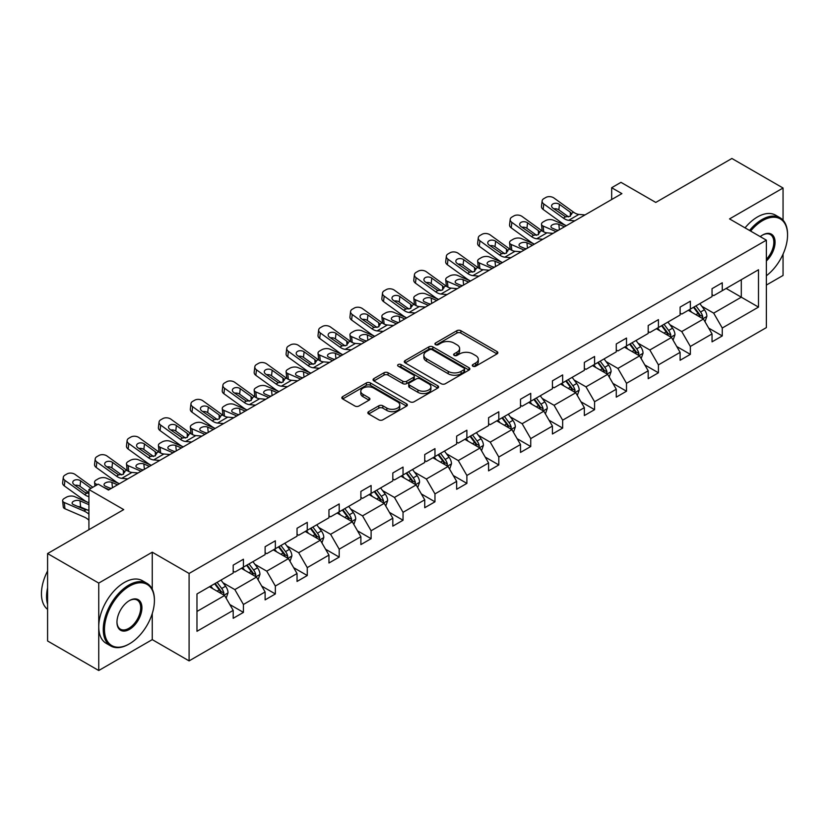 <?xml version="1.0" encoding="UTF-8"?>
<svg xmlns="http://www.w3.org/2000/svg" width="829" height="829" viewBox="0 0 829 829"><rect width="100%" height="100%" fill="white"/><g stroke="black" fill="none" stroke-linecap="round" stroke-linejoin="round"><path stroke-width="1.24" d="M472.882 366.211A1.99 1.15 0 0 0 475.691 366.211L497.037 353.89A2.839 1.637 0 0 0 497.866 352.729A2.839 1.637 0 0 0 497.037 351.569L460.872 330.698A2.839 1.637 0 0 0 456.862 330.698L435.515 343.019A1.99 1.15 0 0 0 434.935 343.828A1.99 1.15 0 0 0 435.515 344.646A1.99 1.15 0 0 0 438.334 344.646L441.09 343.051A9.088 5.243 0 0 1 453.95 343.051L456.955 344.791A9.088 5.243 0 0 1 459.618 348.501A9.088 5.243 0 0 1 456.955 352.211L454.199 353.807A1.99 1.15 0 0 0 453.618 354.615A1.99 1.15 0 0 0 454.199 355.423A1.99 1.15 0 0 0 457.007 355.423L459.774 353.838A9.088 5.243 0 0 1 472.623 353.838L475.639 355.568A9.088 5.243 0 0 1 478.302 359.278A9.088 5.243 0 0 1 475.639 362.998L472.882 364.584A1.99 1.15 0 0 0 472.292 365.402A1.99 1.15 0 0 0 472.882 366.211L472.882 364.584M783.053 220.193L783.053 188.017L731.893 158.484L655.77 202.431L620.973 182.349L611.667 187.717L611.667 199.53M766.369 285.072L783.053 275.446L783.053 254.151M152.256 589.264L152.256 552.197L98.744 583.088L98.744 670.516L47.585 640.983L47.585 553.554L123.718 509.607L88.921 489.524L88.921 529.69M98.744 583.088L47.585 553.554M368.677 411.64A2.839 1.637 0 0 0 367.848 412.801A2.839 1.637 0 0 0 368.677 413.961L378.822 419.816A2.839 1.637 0 0 0 382.843 419.816L406.542 406.137A2.839 1.637 0 0 0 407.371 404.977A2.839 1.637 0 0 0 406.542 403.816L370.387 382.936A2.839 1.637 0 0 0 366.366 382.936L342.667 396.625A2.839 1.637 0 0 0 341.838 397.785A2.839 1.637 0 0 0 342.667 398.946L354.926 406.013A2.839 1.637 0 0 0 358.936 406.013L369.081 400.158A2.839 1.637 0 0 0 369.91 398.998A2.839 1.637 0 0 0 369.081 397.847L363.009 394.335A7.596 4.383 0 0 1 360.781 391.236A7.596 4.383 0 0 1 365.475 387.174A7.596 4.383 0 0 1 373.755 388.127L397.557 401.868A7.596 4.383 0 0 1 399.785 404.977A7.596 4.383 0 0 1 395.091 409.029A7.596 4.383 0 0 1 386.811 408.075L382.843 405.785A2.839 1.637 0 0 0 378.822 405.785L368.677 411.64L368.677 413.961L378.822 408.148L378.822 405.785M88.921 489.524L98.236 484.146L108.464 490.053L621.895 193.623L611.667 187.717M152.256 552.197L189.095 573.461L766.369 240.172L766.369 327.6L189.095 660.889L189.095 573.461M783.053 188.017L729.541 218.908L766.369 240.172M441.297 383.754A2.839 1.637 0 0 0 445.308 383.754L469.017 370.066A2.839 1.637 0 0 0 469.846 368.905A2.839 1.637 0 0 0 469.017 367.744L432.852 346.874A2.839 1.637 0 0 0 428.842 346.874L405.132 360.563A2.839 1.637 0 0 0 404.303 361.713A2.839 1.637 0 0 0 405.132 362.874L441.297 383.754M398.998 366.646A1.99 1.15 0 0 1 401.018 366.926L401.018 364.563L437.774 385.786A2.839 1.637 0 0 1 438.614 386.946A2.839 1.637 0 0 1 437.774 388.096L414.075 401.785A2.839 1.637 0 0 1 410.054 401.785L373.9 380.915L373.9 378.594A2.839 1.637 0 0 0 373.071 379.755A2.839 1.637 0 0 0 373.9 380.915M373.9 378.594L384.045 372.739A2.839 1.637 0 0 1 388.065 372.739L402.728 381.205A2.839 1.637 0 0 0 406.749 381.205L413.474 377.319A2.839 1.637 0 0 0 414.303 376.159A2.839 1.637 0 0 0 413.474 374.998L398.21 366.18A1.99 1.15 0 0 1 397.63 365.371A1.99 1.15 0 0 1 398.853 364.314A1.99 1.15 0 0 1 401.018 364.563M196.97 593.958L233.198 573.046L233.198 565.14L243.425 559.223L243.425 567.14L265.114 554.622L265.114 546.705L275.352 540.798L275.352 548.715L297.041 536.187L297.041 528.27L307.269 522.363L307.269 530.28L328.958 517.762L328.958 509.845L339.196 503.939L339.196 511.856L360.884 499.327L360.884 491.41L371.112 485.504L371.112 493.421L392.811 480.893L392.811 472.986L403.039 467.079L403.039 474.986L424.728 462.468L424.728 454.551L434.966 448.644L434.966 456.561L456.655 444.033L456.655 436.116L466.882 430.21L466.882 438.126L488.582 425.609L488.582 417.692L498.809 411.785L498.809 419.702L520.498 407.174L520.498 399.257L530.736 393.35L530.736 401.267L552.425 388.749L552.425 380.832L562.653 374.926L562.653 382.832L584.352 370.314L584.352 362.397L594.58 356.491L594.58 364.408L616.268 351.879L616.268 343.962L626.506 338.056L626.506 345.973L648.195 333.455L648.195 325.538L658.423 319.631L658.423 327.548L680.112 315.02L680.112 307.103L690.35 301.196L690.35 309.113L712.038 296.595L712.038 288.679L722.266 282.772L722.266 290.689L758.494 269.767L758.494 307.103L722.266 328.015L722.266 335.932L712.038 341.838L712.038 333.921L690.35 346.449L690.35 354.366L680.112 360.273L680.112 352.356L658.423 364.884L658.423 372.791L648.195 378.698L648.195 370.791L626.506 383.309L626.506 391.226L616.268 397.132L616.268 389.215L594.58 401.744L594.58 409.661L584.352 415.567L584.352 407.65L562.653 420.168L562.653 428.085L552.425 433.992L552.425 426.075L530.736 438.603L530.736 446.52L520.498 452.427L520.498 444.51L498.809 457.028L498.809 464.945L488.582 470.851L488.582 462.945L466.882 475.463L466.882 483.38L456.655 489.286L456.655 481.369L434.966 493.897L434.966 501.814L424.728 507.721L424.728 499.804L403.039 512.322L403.039 520.239L392.811 526.146L392.811 518.229L371.112 530.757L371.112 538.674L360.884 544.58L360.884 536.664L339.196 549.181L339.196 557.098L328.958 563.005L328.958 555.088L307.269 567.616L307.269 575.533L297.041 581.44L297.041 573.523L275.352 586.051L275.352 593.958L265.114 599.875L265.114 591.958L243.425 604.476L243.425 612.393L233.198 618.299L233.198 610.382L196.97 631.294L196.97 593.958M241.374 568.321L256.524 577.067L234.835 589.595L222.991 582.756M234.835 589.595L243.425 604.476M256.524 577.067L265.114 591.958M233.198 571.16L234.835 572.103L243.425 567.14M273.301 549.896L288.44 558.632L266.751 571.16L254.907 564.321M266.751 571.16L275.352 586.051M288.44 558.632L297.041 573.523M265.114 552.725L266.751 553.679L275.352 548.715M305.227 531.462L320.367 540.207L298.678 552.725L286.834 545.896M298.678 552.725L307.269 567.616M320.367 540.207L328.958 555.088M297.041 534.301L298.678 535.244L307.269 530.28M337.144 513.037L352.294 521.773L330.595 534.301L318.75 527.462M330.595 534.301L339.196 549.181M352.294 521.773L360.884 536.664M328.958 515.866L330.595 516.809L339.196 511.856M369.071 494.602L384.21 503.348L362.522 515.866L350.677 509.027M362.522 515.866L371.112 530.757M384.21 503.348L392.811 518.229M360.884 497.441L362.522 498.384L371.112 493.421M400.998 476.167L416.137 484.913L394.449 497.441L382.604 490.602M394.449 497.441L403.039 512.322M416.137 484.913L424.728 499.804M392.811 479.007L394.449 479.95L403.039 474.986M432.914 457.743L448.064 466.489L426.365 479.007L414.521 472.167M426.365 479.007L434.966 493.897M448.064 466.489L456.655 481.369M424.728 460.572L426.365 461.525L434.966 456.561M464.841 439.308L479.981 448.054L458.292 460.572L446.448 453.743M458.292 460.572L466.882 475.463M479.981 448.054L488.582 462.945M456.655 442.147L458.292 443.09L466.882 438.126M496.768 420.883L511.907 429.619L490.219 442.147L478.374 435.308M490.219 442.147L498.809 457.028M511.907 429.619L520.498 444.51M488.582 423.712L490.219 424.655L498.809 419.702M528.684 402.448L543.834 411.194L522.135 423.712L510.291 416.873M522.135 423.712L530.736 438.603M543.834 411.194L552.425 426.075M520.498 405.288L522.135 406.231L530.736 401.267M560.611 384.014L575.751 392.759L554.062 405.288L542.218 398.448M554.062 405.288L562.653 420.168M575.751 392.759L584.352 407.65M552.425 386.853L554.062 387.796L562.653 382.832M592.528 365.589L607.678 374.335L585.989 386.853L574.145 380.014M585.989 386.853L594.58 401.744M607.678 374.335L616.268 389.215M584.352 368.428L585.989 369.371L594.58 364.408M624.455 347.154L639.594 355.9L617.906 368.428L606.061 361.589M617.906 368.428L626.506 383.309M639.594 355.9L648.195 370.791M616.268 349.993L617.906 350.936L626.506 345.973M656.381 328.73L671.521 337.465L649.832 349.993L637.988 343.154M649.832 349.993L658.423 364.884M671.521 337.465L680.112 352.356M648.195 331.559L649.832 332.512L658.423 327.548M688.298 310.295L703.448 319.041L681.749 331.559L669.905 324.719M681.749 331.559L690.35 346.449M703.448 319.041L712.038 333.921M680.112 313.134L681.749 314.077L690.35 309.113M726.163 288.44L741.302 297.186L713.676 313.134L701.831 306.295M713.676 313.134L722.266 328.015M758.494 307.103L741.302 297.186L741.302 279.694L758.494 269.767M98.744 670.516L152.256 639.625L189.095 660.889M712.038 294.699L713.676 295.642L722.266 290.689M196.97 611.45L224.597 595.502L209.457 586.756M224.597 595.502L233.198 610.382M708.66 328.077L722.266 335.932M676.744 346.512L690.35 354.366M644.817 364.936L658.423 372.791M612.89 383.371L626.506 391.226M580.974 401.796L594.58 409.661M549.047 420.23L562.653 428.085M517.12 438.665L530.736 446.52M485.203 457.09L498.809 464.945M453.276 475.525L466.882 483.38M421.36 493.949L434.966 501.814M389.433 512.384L403.039 520.239M357.506 530.819L371.112 538.674M325.59 549.244L339.196 557.098M293.663 567.678L307.269 575.533M261.736 586.103L275.352 593.958M229.82 604.538L243.425 612.393M152.256 639.625L152.256 613.522M473.67 366.491L475.639 365.361A9.088 5.243 0 0 0 478.302 361.651L478.302 359.278M459.618 348.501L459.618 350.864A9.088 5.243 0 0 1 456.955 354.574L454.997 355.703M496.996 353.91L460.872 333.061A2.839 1.637 0 0 0 456.862 333.061L436.313 344.926M468.976 370.086L432.852 349.237A2.839 1.637 0 0 0 428.842 349.237L405.174 362.905M463.991 369.724A1.99 1.15 0 0 0 464.572 368.905A1.99 1.15 0 0 0 463.991 368.097L432.251 349.776A1.99 1.15 0 0 0 429.443 349.776L426.531 351.455A9.088 5.243 0 0 0 423.868 355.164A9.088 5.243 0 0 0 426.531 358.874L448.22 371.402A9.088 5.243 0 0 0 461.079 371.402L463.991 369.724L463.991 372.086A1.99 1.15 0 0 0 464.572 371.268L464.572 368.905M423.868 355.164L423.868 357.527A9.088 5.243 0 0 0 426.531 361.237L426.531 358.874M463.991 372.086L461.079 373.765A9.088 5.243 0 0 1 448.22 373.765L426.531 361.237M373.941 380.936L384.045 375.102L384.045 372.739M414.303 376.159L414.303 378.521A2.839 1.637 0 0 1 413.474 379.682L406.749 383.568A2.839 1.637 0 0 1 402.728 383.568L388.065 375.102A2.839 1.637 0 0 0 384.045 375.102M401.018 366.926L437.743 388.127M417.94 389.982A7.596 4.383 0 0 0 426.22 390.936A7.596 4.383 0 0 0 430.914 386.884A7.596 4.383 0 0 0 428.686 383.786L420.303 378.936A2.839 1.637 0 0 0 416.282 378.936L409.557 382.822A2.839 1.637 0 0 0 408.728 383.982A2.839 1.637 0 0 0 409.557 385.143L417.94 389.982L417.94 392.345A7.596 4.383 0 0 0 426.22 393.298A7.596 4.383 0 0 0 430.914 389.247L430.914 386.884M408.728 383.982L408.728 386.345A2.839 1.637 0 0 0 409.557 387.506L409.557 385.143M417.94 392.345L409.557 387.506M399.785 404.977L399.785 407.34A7.596 4.383 0 0 1 395.091 411.391A7.596 4.383 0 0 1 386.811 410.438L382.843 408.148A2.839 1.637 0 0 0 378.822 408.148M360.781 391.236L360.781 393.599A7.596 4.383 0 0 0 363.009 396.697L363.009 394.335M369.04 400.179L363.009 396.697M406.542 403.816L406.542 406.137L370.387 385.298A2.839 1.637 0 0 0 366.366 385.298L342.709 398.967L342.667 396.625M705.002 321.735L706.878 316.295A7.668 4.425 -120 0 0 704.432 309.766L699.842 303.632M566.3 225.726L553.378 220.151A5.793 2.901 -5.9 0 0 545.223 220.763L543.171 221.944A5.793 2.901 -5.9 0 0 541.482 224.286A5.793 2.901 -5.9 0 0 543.14 226.058L543.741 231.882M691.604 312.201L689.604 309.538M556.062 231.633L543.14 226.058M702.308 318.388L702.743 316.626A7.668 4.425 -120 0 0 700.546 312.015L695.956 305.88M694.028 306.989L699.085 313.735A3.907 2.259 60 0 1 699.8 314.927L702.743 316.626M564.456 226.794L558.839 224.369A4.632 2.321 174.1 0 0 552.321 224.856A4.632 2.321 174.1 0 0 550.964 226.731A4.632 2.321 174.1 0 0 552.29 228.151L557.907 230.576M542.27 231.042A5.793 2.901 174.1 0 1 542.114 230.524L541.482 224.286M558.414 230.275A4.632 2.321 -5.9 0 0 556.901 230.141M693.5 307.3L698.091 313.435A7.668 4.425 60 0 1 699.997 317.051M574.766 220.835L568.673 220.317A14.466 8.352 60 0 1 563.378 218.11L543.783 203.944L543.14 209.426A5.793 3.73 -173.3 0 1 541.482 206.4L542.125 200.908A5.793 3.73 6.7 0 0 543.783 203.944M566.331 225.706A21.709 12.528 60 0 1 562.736 223.602L543.14 209.426M584.994 214.929L578.901 214.41A14.466 8.352 60 0 1 573.606 212.203L554.01 198.038A5.793 3.73 6.7 0 0 545.865 197.457L543.814 198.639A5.793 3.73 6.7 0 0 542.125 200.908M570.425 216.172L570.259 212.183L571.409 213.478L570.279 216.265L565.585 216.835L552.933 208.162A4.632 2.984 -173.3 0 1 551.606 205.737A4.632 2.984 -173.3 0 1 552.964 203.924A4.632 2.984 -173.3 0 1 559.482 204.38L558.839 209.872L568.57 216.908M558.839 209.872A4.632 2.984 6.7 0 0 553.896 208.856M570.259 212.183L559.482 204.38M573.606 212.203L571.409 213.478L571.627 214.317M766.369 275.756A35.305 20.383 120 0 0 787.55 235.042A35.305 20.383 120 0 0 762.587 220.628A35.305 20.383 120 0 0 750.608 231.073M749.54 230.462A36.175 20.88 -60 0 1 761.975 219.561A36.175 20.88 -60 0 1 780.058 217.768A36.175 20.88 -60 0 1 787.55 234.327A36.175 20.88 -60 0 1 787.55 234.69M760.245 236.638A17.658 10.197 -60 0 1 762.587 235.042L762.587 235.042A17.658 10.197 -60 0 1 774.918 240.12A17.658 10.197 -60 0 1 766.369 261M745.043 227.861A36.175 20.88 -60 0 1 757.468 216.96A36.175 20.88 -60 0 1 775.561 215.167L780.058 217.768M766.369 259.29A16.787 9.689 120 0 0 770.359 234.566A16.787 9.689 120 0 0 762.276 235.218M128.827 644.174L129.448 643.822A35.305 20.383 120 0 0 129.448 643.822A35.305 20.383 120 0 0 154.412 600.579A35.305 20.383 120 0 0 129.438 586.165A35.305 20.383 120 0 0 104.475 629.408A35.305 20.383 120 0 0 129.438 643.822L128.827 644.174A36.175 20.88 -60 0 1 110.744 645.967A36.175 20.88 -60 0 1 105.2 616.983A36.175 20.88 -60 0 1 128.827 585.098A36.175 20.88 -60 0 1 146.92 583.305A36.175 20.88 -60 0 1 154.412 599.875A36.175 20.88 -60 0 1 154.412 600.227M129.438 629.408A17.658 10.197 -60 0 1 116.962 622.196A17.658 10.197 -60 0 1 129.438 600.579L129.438 600.579A17.658 10.197 -60 0 1 141.925 607.781A17.658 10.197 -60 0 1 129.438 629.408M116.962 621.833A16.787 9.689 120 0 0 120.433 629.17A16.787 9.689 120 0 0 128.827 628.341A16.787 9.689 120 0 0 139.79 613.553A16.787 9.689 120 0 0 137.22 600.103A16.787 9.689 120 0 0 129.127 600.766M110.744 645.967L106.236 643.366A36.175 20.88 -60 0 1 100.692 614.382A36.175 20.88 -60 0 1 124.329 582.497A36.175 20.88 -60 0 1 142.412 580.714L146.92 583.305M47.585 604.362A36.175 20.88 -60 0 1 47.585 587.823M47.585 609.377A36.175 20.88 -60 0 1 47.585 570.984M673.075 340.159L674.961 334.729A7.668 4.425 -120 0 0 672.516 328.201L667.915 322.066M542.84 239.27L536.746 238.742A14.466 8.352 60 0 1 531.451 236.545L511.856 222.369L511.224 227.861L530.819 242.037A21.709 12.528 60 0 0 534.404 244.14L521.451 238.586A5.793 2.901 -5.9 0 0 513.296 239.198L511.255 240.379A5.793 2.901 -5.9 0 0 509.555 242.721A5.793 2.901 -5.9 0 0 511.224 244.493L511.814 250.317M659.677 330.636L657.687 327.973M524.135 250.068L511.224 244.493M670.392 336.812L670.816 335.051A7.668 4.425 -120 0 0 668.62 330.439L664.029 324.305M662.112 325.424L667.169 332.17A3.907 2.259 60 0 1 667.873 333.351L670.816 335.051M532.529 245.218L526.923 242.804A4.632 2.321 174.1 0 0 520.394 243.291A4.632 2.321 174.1 0 0 519.037 245.166A4.632 2.321 174.1 0 0 520.374 246.586L525.98 249.001M510.343 249.467A5.793 2.901 174.1 0 1 510.198 248.949L509.555 242.721M526.488 248.71A4.632 2.321 -5.9 0 0 524.975 248.565M661.573 325.724L666.164 331.859A7.668 4.425 60 0 1 668.081 335.486M641.159 358.594L643.035 353.154A7.668 4.425 -120 0 0 640.589 346.626L635.998 340.491M502.447 262.586L489.524 257.011A5.793 2.901 -5.9 0 0 481.38 257.622L479.328 258.803A5.793 2.901 -5.9 0 0 477.628 261.156A5.793 2.901 -5.9 0 0 479.297 262.928L479.898 268.741M627.75 349.061L625.76 346.398M492.219 268.492L479.297 262.928M638.465 355.247L638.9 353.486A7.668 4.425 -120 0 0 636.703 348.874L632.102 342.74M630.185 343.848L635.242 350.594A3.907 2.259 60 0 1 635.947 351.786L638.9 353.486M500.612 263.653L494.996 261.228A4.632 2.321 174.1 0 0 488.468 261.726A4.632 2.321 174.1 0 0 487.11 263.601A4.632 2.321 174.1 0 0 488.447 265.011L494.063 267.435M478.426 267.902A5.793 2.901 174.1 0 1 478.271 267.384L477.628 261.156M494.571 267.145A4.632 2.321 -5.9 0 0 493.058 267M629.646 344.159L634.247 350.294A7.668 4.425 60 0 1 636.154 353.91M553.078 233.363L546.974 232.835A14.466 8.352 60 0 1 541.689 230.638L522.094 216.462A5.793 3.73 6.7 0 0 513.939 215.892L511.897 217.074A5.793 3.73 6.7 0 0 510.208 219.333A5.793 3.73 6.7 0 0 511.856 222.369M538.498 234.607L538.342 230.607L539.482 231.913L538.353 234.7L533.658 235.27L521.016 226.597A4.632 2.984 -173.3 0 1 519.69 224.162A4.632 2.984 -173.3 0 1 521.037 222.359A4.632 2.984 -173.3 0 1 527.555 222.814L526.923 228.307L536.643 235.332M526.923 228.307A4.632 2.984 6.7 0 0 521.969 227.291M511.224 227.861A5.793 3.73 -173.3 0 1 509.566 224.825L510.208 219.333M538.342 230.607L527.555 222.814M541.689 230.638L539.482 231.913L539.71 232.742M510.923 257.695L504.82 257.177A14.466 8.352 60 0 1 499.535 254.969L479.939 240.804L479.297 246.296A5.793 3.73 -173.3 0 1 477.639 243.26L478.281 237.768A5.793 3.73 6.7 0 0 479.939 240.804M502.478 262.575A21.709 12.528 60 0 1 498.892 260.461L479.297 246.296M521.151 251.788L515.058 251.27A14.466 8.352 60 0 1 509.762 249.063L490.167 234.897A5.793 3.73 6.7 0 0 482.012 234.317L479.97 235.498A5.793 3.73 6.7 0 0 478.281 237.768M506.581 253.042L506.415 249.042L507.555 250.337L506.426 253.125L501.742 253.705L489.089 245.021A4.632 2.984 -173.3 0 1 487.763 242.596A4.632 2.984 -173.3 0 1 489.11 240.783A4.632 2.984 -173.3 0 1 495.638 241.239L494.996 246.731L504.716 253.767M494.996 246.731A4.632 2.984 6.7 0 0 490.043 245.716M506.415 249.042L495.638 241.239M509.762 249.063L507.555 250.337L507.783 251.177M609.232 377.029L611.108 371.589A7.668 4.425 -120 0 0 608.662 365.061L604.072 358.926M470.53 281.021L457.608 275.446A5.793 2.901 -5.9 0 0 449.453 276.057L447.401 277.238A5.793 2.901 -5.9 0 0 445.712 279.58A5.793 2.901 -5.9 0 0 447.37 281.352L447.971 287.176M595.833 367.496L593.844 364.833M460.292 286.927L447.37 281.352M606.548 373.682L606.973 371.92A7.668 4.425 -120 0 0 604.776 367.299L600.186 361.175M598.258 362.283L603.315 369.029A3.907 2.259 60 0 1 604.03 370.221L606.973 371.92M468.686 282.088L463.069 279.663A4.632 2.321 174.1 0 0 456.551 280.15A4.632 2.321 174.1 0 0 455.194 282.026A4.632 2.321 174.1 0 0 456.52 283.445L462.136 285.86M446.499 286.326A5.793 2.901 174.1 0 1 446.354 285.818L445.712 279.58M462.644 285.57A4.632 2.321 -5.9 0 0 461.131 285.435M597.73 362.584L602.32 368.718A7.668 4.425 60 0 1 604.237 372.345M478.996 276.13L472.903 275.611A14.466 8.352 60 0 1 467.608 273.404L448.012 259.228L447.37 264.72A5.793 3.73 -173.3 0 1 445.712 261.684L446.354 256.202A5.793 3.73 6.7 0 0 448.012 259.228M470.561 281A21.709 12.528 60 0 1 466.965 278.896L447.37 264.72M489.224 270.223L483.131 269.705A14.466 8.352 60 0 1 477.846 267.498L458.25 253.322A5.793 3.73 6.7 0 0 450.095 252.752L448.043 253.933A5.793 3.73 6.7 0 0 446.354 256.202M474.654 271.466L474.489 267.466L475.639 268.772L474.509 271.56L469.815 272.13L457.162 263.456A4.632 2.984 -173.3 0 1 455.836 261.031A4.632 2.984 -173.3 0 1 457.193 259.218A4.632 2.984 -173.3 0 1 463.712 259.674L463.069 265.166L472.799 272.202M463.069 265.166A4.632 2.984 6.7 0 0 458.126 264.15M474.489 267.466L463.712 259.674M477.846 267.498L475.639 268.772L475.856 269.601M577.305 395.454L579.191 390.024A7.668 4.425 -120 0 0 576.746 383.485L572.145 377.361M438.603 299.456L425.681 293.88A5.793 2.901 -5.9 0 0 417.526 294.492L415.484 295.673A5.793 2.901 -5.9 0 0 413.785 298.015A5.793 2.901 -5.9 0 0 415.453 299.787L416.044 305.6M563.907 385.92L561.917 383.267M428.375 305.362L415.453 299.787M574.621 392.107L575.046 390.345A7.668 4.425 -120 0 0 572.849 385.734L568.259 379.599M566.342 380.708L571.399 387.464A3.907 2.259 60 0 1 572.103 388.646L575.046 390.345M436.759 300.512L431.153 298.098A4.632 2.321 174.1 0 0 424.624 298.585A4.632 2.321 174.1 0 0 423.267 300.461A4.632 2.321 174.1 0 0 424.603 301.87L430.21 304.295M414.573 304.761A5.793 2.901 174.1 0 1 414.427 304.243L413.785 298.015M430.717 304.005A4.632 2.321 -5.9 0 0 429.204 303.86M565.803 381.019L570.393 387.153A7.668 4.425 60 0 1 572.311 390.77M447.069 294.564L440.976 294.036A14.466 8.352 60 0 1 435.691 291.839L416.096 277.663L415.453 283.155A5.793 3.73 -173.3 0 1 413.795 280.119L414.438 274.627A5.793 3.73 6.7 0 0 416.096 277.663M438.634 299.435A21.709 12.528 60 0 1 435.049 297.321L415.453 283.155M457.307 288.658L451.204 288.129A14.466 8.352 60 0 1 445.919 285.932L426.324 271.757A5.793 3.73 6.7 0 0 418.168 271.187L416.127 272.368A5.793 3.73 6.7 0 0 414.438 274.627M442.738 289.901L442.572 285.901L443.712 287.197L442.582 289.995L437.888 290.564L425.246 281.881A4.632 2.984 -173.3 0 1 423.92 279.456A4.632 2.984 -173.3 0 1 425.267 277.642A4.632 2.984 -173.3 0 1 431.795 278.109L431.153 283.591L440.873 290.627M431.153 283.591A4.632 2.984 6.7 0 0 426.199 282.575M442.572 285.901L431.795 278.109M445.919 285.932L443.712 287.197L443.94 288.036M545.389 413.889L547.264 408.448A7.668 4.425 -120 0 0 544.819 401.92L540.228 395.785M406.676 317.88L393.754 312.305A5.793 2.901 -5.9 0 0 385.609 312.916L383.558 314.098A5.793 2.901 -5.9 0 0 381.858 316.44A5.793 2.901 -5.9 0 0 383.526 318.212L384.128 324.035M531.99 404.355L529.99 401.692M396.449 323.787L383.526 318.212M542.694 410.542L543.13 408.78A7.668 4.425 -120 0 0 540.933 404.169L536.332 398.034M534.415 399.143L539.472 405.889A3.907 2.259 60 0 1 540.187 407.08L543.13 408.78M404.842 318.947L399.226 316.523A4.632 2.321 174.1 0 0 392.708 317.01A4.632 2.321 174.1 0 0 391.35 318.885A4.632 2.321 174.1 0 0 392.677 320.305L398.293 322.73M382.656 323.186A5.793 2.901 174.1 0 1 382.501 322.678L381.858 316.44M398.801 322.429A4.632 2.321 -5.9 0 0 397.288 322.294M533.876 399.454L538.477 405.578A7.668 4.425 60 0 1 540.384 409.205M415.153 312.989L409.049 312.471A14.466 8.352 60 0 1 403.764 310.264L384.169 296.098L383.526 301.58A5.793 3.73 -173.3 0 1 381.868 298.554L382.511 293.062A5.793 3.73 6.7 0 0 384.169 296.098M406.707 317.859A21.709 12.528 60 0 1 403.122 315.756L383.526 301.58M425.381 307.082L419.287 306.564A14.466 8.352 60 0 1 413.992 304.357L394.397 290.191A5.793 3.73 6.7 0 0 386.252 289.611L384.2 290.792A5.793 3.73 6.7 0 0 382.511 293.062M410.811 308.326L410.645 304.326L411.795 305.632L410.666 308.419L405.972 308.989L393.319 300.316A4.632 2.984 -173.3 0 1 391.993 297.891A4.632 2.984 -173.3 0 1 393.34 296.077A4.632 2.984 -173.3 0 1 399.868 296.533L399.226 302.025L408.946 309.062M399.226 302.025A4.632 2.984 6.7 0 0 394.272 301.01M410.645 304.326L399.868 296.533M413.992 304.357L411.795 305.632L412.013 306.471M513.462 432.313L515.348 426.883A7.668 4.425 -120 0 0 512.892 420.355L508.301 414.22M374.76 336.315L361.838 330.74A5.793 2.901 -5.9 0 0 353.682 331.351L351.641 332.533A5.793 2.901 -5.9 0 0 349.942 334.875A5.793 2.901 -5.9 0 0 351.6 336.647L352.201 342.46M500.063 422.78L498.074 420.127M364.522 342.222L351.6 336.647M510.778 428.966L511.203 427.204A7.668 4.425 -120 0 0 509.006 422.593L504.415 416.459M502.488 417.567L507.545 424.324A3.907 2.259 60 0 1 508.26 425.505L511.203 427.204M372.915 337.372L367.299 334.957A4.632 2.321 174.1 0 0 360.781 335.444A4.632 2.321 174.1 0 0 359.423 337.32A4.632 2.321 174.1 0 0 360.75 338.74L366.366 341.154M350.729 341.621A5.793 2.901 174.1 0 1 350.584 341.102L349.942 334.875M366.874 340.864A4.632 2.321 -5.9 0 0 365.361 340.719M501.959 417.878L506.55 424.013A7.668 4.425 60 0 1 508.467 427.64M383.226 331.424L377.133 330.895A14.466 8.352 60 0 1 371.838 328.698L352.242 314.523L351.6 320.015A5.793 3.73 -173.3 0 1 349.952 316.979L350.584 311.486A5.793 3.73 6.7 0 0 352.242 314.523M374.791 336.294A21.709 12.528 60 0 1 371.195 334.191L351.6 320.015M393.464 325.517L387.361 324.989A14.466 8.352 60 0 1 382.076 322.792L362.48 308.616A5.793 3.73 6.7 0 0 354.325 308.046L352.273 309.227A5.793 3.73 6.7 0 0 350.584 311.486M378.884 326.761L378.718 322.761L379.869 324.066L378.739 326.854L374.045 327.424L361.392 318.75A4.632 2.984 -173.3 0 1 360.066 316.315A4.632 2.984 -173.3 0 1 361.423 314.512A4.632 2.984 -173.3 0 1 367.941 314.968L367.299 320.46L377.029 327.486M367.299 320.46A4.632 2.984 6.7 0 0 362.356 319.434M378.718 322.761L367.941 314.968M382.076 322.792L379.869 324.066L380.086 324.895M481.535 450.748L483.421 445.308A7.668 4.425 -120 0 0 480.975 438.779L476.374 432.645M342.833 354.739L329.911 349.164A5.793 2.901 -5.9 0 0 321.756 349.776L319.714 350.957A5.793 2.901 -5.9 0 0 318.015 353.309A5.793 2.901 -5.9 0 0 319.683 355.071L320.284 360.895M468.136 441.215L466.147 438.551M332.605 360.646L319.683 355.071M478.851 447.401L479.276 445.639A7.668 4.425 -120 0 0 477.089 441.028L472.489 434.893M470.571 436.002L475.628 442.748A3.907 2.259 60 0 1 476.333 443.94L479.276 445.639M340.988 355.807L335.382 353.382A4.632 2.321 174.1 0 0 328.854 353.869A4.632 2.321 174.1 0 0 327.496 355.745A4.632 2.321 174.1 0 0 328.833 357.164L334.439 359.589M318.813 360.055A5.793 2.901 174.1 0 1 318.657 359.537L318.015 353.309M334.947 359.289A4.632 2.321 -5.9 0 0 333.434 359.154M470.033 436.313L474.634 442.448A7.668 4.425 60 0 1 476.54 446.064M351.309 349.848L345.206 349.33A14.466 8.352 60 0 1 339.921 347.123L320.326 332.957L319.683 338.45A5.793 3.73 -173.3 0 1 318.025 335.413L318.668 329.921A5.793 3.73 6.7 0 0 320.326 332.957M342.864 354.729A21.709 12.528 60 0 1 339.279 352.615L319.683 338.45M361.537 343.942L355.444 343.424A14.466 8.352 60 0 1 350.149 341.216L330.553 327.051A5.793 3.73 6.7 0 0 322.398 326.471L320.357 327.652A5.793 3.73 6.7 0 0 318.668 329.921M346.968 345.196L346.802 341.196L347.942 342.491L346.812 345.278L342.118 345.859L329.476 337.175A4.632 2.984 -173.3 0 1 328.149 334.75A4.632 2.984 -173.3 0 1 329.496 332.937A4.632 2.984 -173.3 0 1 336.025 333.393L335.382 338.885L345.102 345.921M335.382 338.885A4.632 2.984 6.7 0 0 330.429 337.869M346.802 341.196L336.025 333.393M350.149 341.216L347.942 342.491L348.17 343.33M449.619 469.183L451.494 463.743A7.668 4.425 -120 0 0 449.049 457.214L444.458 451.08M319.383 368.283L313.289 367.765A14.466 8.352 60 0 1 307.994 365.558L288.399 351.382L287.756 356.874L307.352 371.05A21.709 12.528 60 0 0 310.948 373.154L297.994 367.599A5.793 2.901 -5.9 0 0 289.839 368.211L287.787 369.392A5.793 2.901 -5.9 0 0 286.088 371.734A5.793 2.901 -5.9 0 0 287.756 373.506L288.357 379.33M436.22 459.649L434.22 456.986M300.678 379.081L287.756 373.506M446.924 465.825L447.359 464.074A7.668 4.425 -120 0 0 445.163 459.453L440.572 453.328M438.645 454.437L443.702 461.183A3.907 2.259 60 0 1 444.417 462.364L447.359 464.074M309.072 374.242L303.455 371.817A4.632 2.321 174.1 0 0 296.937 372.304A4.632 2.321 174.1 0 0 295.58 374.18A4.632 2.321 174.1 0 0 296.906 375.599L302.523 378.014M286.886 378.48A5.793 2.901 174.1 0 1 286.73 377.972L286.088 371.734M303.031 377.723A4.632 2.321 -5.9 0 0 301.518 377.589M438.116 454.738L442.707 460.872A7.668 4.425 60 0 1 444.613 464.499M329.61 362.377L323.517 361.858A14.466 8.352 60 0 1 318.222 359.651L298.627 345.475A5.793 3.73 6.7 0 0 290.482 344.905L288.43 346.087A5.793 3.73 6.7 0 0 286.741 348.356A5.793 3.73 6.7 0 0 288.399 351.382M315.041 363.62L314.875 359.62L316.025 360.926L314.896 363.713L310.201 364.283L297.549 355.61A4.632 2.984 -173.3 0 1 296.222 353.185A4.632 2.984 -173.3 0 1 297.58 351.372A4.632 2.984 -173.3 0 1 304.098 351.828L303.455 357.32L313.175 364.345M303.455 357.32A4.632 2.984 6.7 0 0 298.502 356.304M287.756 356.874A5.793 3.73 -173.3 0 1 286.098 353.838L286.741 348.356M314.875 359.62L304.098 351.828M318.222 359.651L316.025 360.926L316.243 361.755M417.692 487.607L419.578 482.177A7.668 4.425 -120 0 0 417.122 475.639L412.531 469.515M287.456 386.718L281.363 386.19A14.466 8.352 60 0 1 276.067 383.993L256.472 369.817L255.829 375.309L275.425 389.475A21.709 12.528 60 0 0 279.021 391.589L266.068 386.034A5.793 2.901 -5.9 0 0 257.912 386.646L255.871 387.827A5.793 2.901 -5.9 0 0 254.171 390.169A5.793 2.901 -5.9 0 0 255.829 391.941L256.43 397.754M404.293 478.074L402.303 475.421M268.751 397.516L255.829 391.941M415.008 484.26L415.433 482.499A7.668 4.425 -120 0 0 413.236 477.887L408.645 471.753M406.728 472.862L411.775 479.618A3.907 2.259 60 0 1 412.49 480.799L415.433 482.499M277.145 392.666L271.529 390.241A4.632 2.321 174.1 0 0 265.011 390.739A4.632 2.321 174.1 0 0 263.653 392.614A4.632 2.321 174.1 0 0 264.99 394.024L270.596 396.449M254.959 396.915A5.793 2.901 174.1 0 1 254.814 396.397L254.171 390.169M271.104 396.158A4.632 2.321 -5.9 0 0 269.591 396.013M406.189 473.172L410.78 479.307A7.668 4.425 60 0 1 412.697 482.924M297.694 380.812L291.59 380.283A14.466 8.352 60 0 1 286.306 378.076L266.71 363.91A5.793 3.73 6.7 0 0 258.555 363.33L256.503 364.522A5.793 3.73 6.7 0 0 254.824 366.781A5.793 3.73 6.7 0 0 256.472 369.817M283.114 382.055L282.948 378.055L284.098 379.35L282.969 382.138L278.275 382.718L265.622 374.034A4.632 2.984 -173.3 0 1 264.306 371.61A4.632 2.984 -173.3 0 1 265.653 369.796A4.632 2.984 -173.3 0 1 272.171 370.262L271.529 375.744L281.259 382.78M271.529 375.744A4.632 2.984 6.7 0 0 266.586 374.729M255.829 375.309A5.793 3.73 -173.3 0 1 254.182 372.273L254.824 366.781M282.948 378.055L272.171 370.262M286.306 378.076L284.098 379.35L284.326 380.19M385.765 506.042L387.651 500.602A7.668 4.425 -120 0 0 385.205 494.074L380.604 487.939M247.063 410.034L234.141 404.459A5.793 2.901 -5.9 0 0 225.985 405.07L223.944 406.251A5.793 2.901 -5.9 0 0 222.245 408.593A5.793 2.901 -5.9 0 0 223.913 410.365L224.514 416.189M372.366 496.509L370.376 493.846M236.835 415.94L223.913 410.365M383.081 502.695L383.506 500.934A7.668 4.425 -120 0 0 381.319 496.322L376.718 490.188M374.801 491.296L379.858 498.042A3.907 2.259 60 0 1 380.563 499.234L383.506 500.934M245.218 411.101L239.612 408.676A4.632 2.321 174.1 0 0 233.084 409.163A4.632 2.321 174.1 0 0 231.726 411.039A4.632 2.321 174.1 0 0 233.063 412.459L238.679 414.883M223.042 415.339A5.793 2.901 174.1 0 1 222.887 414.832L222.245 408.593M239.187 414.583A4.632 2.321 -5.9 0 0 237.664 414.448M374.262 491.607L378.863 497.732A7.668 4.425 60 0 1 380.77 501.358M255.539 405.143L249.436 404.625A14.466 8.352 60 0 1 244.151 402.417L224.555 388.252L223.913 393.734A5.793 3.73 -173.3 0 1 222.255 390.708L222.897 385.216A5.793 3.73 6.7 0 0 224.555 388.252M247.094 410.013A21.709 12.528 60 0 1 243.508 407.909L223.913 393.734M265.767 399.236L259.674 398.718A14.466 8.352 60 0 1 254.379 396.511L234.783 382.335A5.793 3.73 6.7 0 0 226.628 381.765L224.586 382.946A5.793 3.73 6.7 0 0 222.897 385.216M251.197 400.48L251.032 396.48L252.171 397.785L251.042 400.573L246.348 401.143L233.705 392.469A4.632 2.984 -173.3 0 1 232.379 390.044A4.632 2.984 -173.3 0 1 233.726 388.231A4.632 2.984 -173.3 0 1 240.255 388.687L239.612 394.179L249.332 401.215M239.612 394.179A4.632 2.984 6.7 0 0 234.659 393.164M251.032 396.48L240.255 388.687M254.379 396.511L252.171 397.785L252.399 398.614M353.848 524.467L355.724 519.037A7.668 4.425 -120 0 0 353.278 512.509L348.688 506.374M215.146 428.469L202.224 422.894A5.793 2.901 -5.9 0 0 194.069 423.505L192.017 424.686A5.793 2.901 -5.9 0 0 190.328 427.028A5.793 2.901 -5.9 0 0 191.986 428.8L192.587 434.614M340.45 514.933L338.45 512.281M204.908 434.375L191.986 428.8M351.154 521.12L351.589 519.358A7.668 4.425 -120 0 0 349.392 514.747L344.802 508.612M342.874 509.721L347.931 516.477A3.907 2.259 60 0 1 348.646 517.659L351.589 519.358M213.302 429.526L207.685 427.111A4.632 2.321 174.1 0 0 201.167 427.598A4.632 2.321 174.1 0 0 199.81 429.474A4.632 2.321 174.1 0 0 201.136 430.893L206.753 433.308M191.116 433.774A5.793 2.901 174.1 0 1 190.96 433.256L190.328 427.028M207.26 433.018A4.632 2.321 -5.9 0 0 205.747 432.873M342.346 510.032L346.936 516.166A7.668 4.425 60 0 1 348.843 519.783M223.612 423.578L217.519 423.049A14.466 8.352 60 0 1 212.224 420.852L192.629 406.676L191.986 412.168A5.793 3.73 -173.3 0 1 190.328 409.132L190.971 403.64A5.793 3.73 6.7 0 0 192.629 406.676M215.177 428.448A21.709 12.528 60 0 1 211.582 426.344L191.986 412.168M233.84 417.671L227.747 417.142A14.466 8.352 60 0 1 222.452 414.946L202.856 400.77A5.793 3.73 6.7 0 0 194.711 400.2L192.66 401.381A5.793 3.73 6.7 0 0 190.971 403.64M219.27 418.914L219.105 414.914L220.255 416.21L219.125 419.008L214.431 419.578L201.779 410.904A4.632 2.984 -173.3 0 1 200.452 408.469A4.632 2.984 -173.3 0 1 201.81 406.656A4.632 2.984 -173.3 0 1 208.328 407.122L207.685 412.614L217.416 419.64M207.685 412.614A4.632 2.984 6.7 0 0 202.742 411.588M219.105 414.914L208.328 407.122M222.452 414.946L220.255 416.21L220.473 417.049M321.921 542.902L323.807 537.461A7.668 4.425 -120 0 0 321.362 530.933L316.761 524.798M183.219 446.893L170.297 441.318A5.793 2.901 -5.9 0 0 162.142 441.93L160.101 443.111A5.793 2.901 -5.9 0 0 158.401 445.463A5.793 2.901 -5.9 0 0 160.07 447.225L160.66 453.048M308.523 533.368L306.533 530.705M172.981 452.8L160.07 447.225M319.238 539.555L319.662 537.793A7.668 4.425 -120 0 0 317.466 533.182L312.875 527.047M310.958 528.156L316.015 534.902A3.907 2.259 60 0 1 316.719 536.094L319.662 537.793M181.375 447.961L175.769 445.536A4.632 2.321 174.1 0 0 169.24 446.023A4.632 2.321 174.1 0 0 167.883 447.898A4.632 2.321 174.1 0 0 169.22 449.318L174.826 451.743M159.189 452.209A5.793 2.901 174.1 0 1 159.044 451.691L158.401 445.463M175.333 451.442A4.632 2.321 -5.9 0 0 173.821 451.308M310.419 528.467L315.01 534.601A7.668 4.425 60 0 1 316.927 538.218M191.686 442.002L185.592 441.484A14.466 8.352 60 0 1 180.297 439.277L160.702 425.111L160.07 430.603A5.793 3.73 -173.3 0 1 158.412 427.567L159.054 422.075A5.793 3.73 6.7 0 0 160.702 425.111M183.25 446.883A21.709 12.528 60 0 1 179.665 444.769L160.07 430.603M201.924 436.095L195.82 435.577A14.466 8.352 60 0 1 190.535 433.37L170.94 419.205A5.793 3.73 6.7 0 0 162.785 418.624L160.743 419.806A5.793 3.73 6.7 0 0 159.054 422.075M187.344 437.349L187.188 433.349L188.328 434.645L187.199 437.432L182.504 438.013L169.862 429.329A4.632 2.984 -173.3 0 1 168.536 426.904A4.632 2.984 -173.3 0 1 169.883 425.09A4.632 2.984 -173.3 0 1 176.401 425.546L175.769 431.039L185.489 438.075M175.769 431.039A4.632 2.984 6.7 0 0 170.815 430.023M187.188 433.349L176.401 425.546M190.535 433.37L188.328 434.645L188.556 435.484M290.005 561.326L291.881 555.896A7.668 4.425 -120 0 0 289.435 549.368L284.844 543.233M151.292 465.328L138.37 459.753A5.793 2.901 -5.9 0 0 130.226 460.364L128.174 461.546A5.793 2.901 -5.9 0 0 126.474 463.888A5.793 2.901 -5.9 0 0 128.143 465.66L128.744 471.483M276.596 551.803L274.606 549.14M141.065 471.235L128.143 465.66M287.311 557.979L287.746 556.218A7.668 4.425 -120 0 0 285.549 551.606L280.948 545.482M279.031 546.591L284.088 553.337A3.907 2.259 60 0 1 284.793 554.518L287.746 556.218M149.458 466.395L143.842 463.971A4.632 2.321 174.1 0 0 137.313 464.458A4.632 2.321 174.1 0 0 135.956 466.333A4.632 2.321 174.1 0 0 137.293 467.753L142.909 470.167M127.272 470.634A5.793 2.901 174.1 0 1 127.117 470.116L126.474 463.888M143.417 469.877A4.632 2.321 -5.9 0 0 141.904 469.732M278.492 546.891L283.093 553.026A7.668 4.425 60 0 1 285 556.653M159.769 460.437L153.666 459.919A14.466 8.352 60 0 1 148.381 457.712L128.785 443.536L128.143 449.028A5.793 3.73 -173.3 0 1 126.485 445.992L127.127 440.5A5.793 3.73 6.7 0 0 128.785 443.536M151.324 465.307A21.709 12.528 60 0 1 147.738 463.204L128.143 449.028M169.997 454.53L163.904 454.002A14.466 8.352 60 0 1 158.608 451.805L139.013 437.629A5.793 3.73 6.7 0 0 130.858 437.059L128.816 438.24A5.793 3.73 6.7 0 0 127.127 440.5M155.427 455.774L155.261 451.774L156.401 453.08L155.272 455.867L150.588 456.437L137.935 447.764A4.632 2.984 -173.3 0 1 136.609 445.339A4.632 2.984 -173.3 0 1 137.956 443.525A4.632 2.984 -173.3 0 1 144.484 443.981L143.842 449.473L153.562 456.499M143.842 449.473A4.632 2.984 6.7 0 0 138.889 448.458M155.261 451.774L144.484 443.981M158.608 451.805L156.401 453.08L156.629 453.909M258.078 579.761L259.954 574.331A7.668 4.425 -120 0 0 257.508 567.792L252.918 561.658M119.376 483.763L106.454 478.188A5.793 2.901 -5.9 0 0 98.299 478.789L96.247 479.981A5.793 2.901 -5.9 0 0 94.558 482.323A5.793 2.901 -5.9 0 0 96.216 484.095L96.34 485.245M244.679 570.228L242.69 567.575M109.138 489.67L103.822 487.369M97.428 484.613L96.216 484.095M255.394 576.414L255.819 574.652A7.668 4.425 -120 0 0 253.622 570.041L249.032 563.907M247.104 565.015L252.161 571.772A3.907 2.259 60 0 1 252.876 572.953L255.819 574.652M117.531 484.82L111.915 482.395A4.632 2.321 174.1 0 0 105.397 482.892A4.632 2.321 174.1 0 0 104.039 484.768A4.632 2.321 174.1 0 0 105.366 486.177L110.982 488.602M111.49 488.312A4.632 2.321 -5.9 0 0 109.977 488.167M246.576 565.326L251.166 571.461A7.668 4.425 60 0 1 253.083 575.077M127.842 478.872L121.749 478.343A14.466 8.352 60 0 1 116.454 476.136L96.858 461.971L96.216 467.463A5.793 3.73 -173.3 0 1 94.558 464.427L95.2 458.934A5.793 3.73 6.7 0 0 96.858 461.971M119.407 483.742A21.709 12.528 60 0 1 115.811 481.628L96.216 467.463M138.07 472.955L131.977 472.437A14.466 8.352 60 0 1 126.692 470.23L107.096 456.064A5.793 3.73 6.7 0 0 98.941 455.484L96.889 456.665A5.793 3.73 6.7 0 0 95.2 458.934M123.5 474.209L123.334 470.209L124.485 471.504L123.355 474.292L118.661 474.872L106.008 466.188A4.632 2.984 -173.3 0 1 104.682 463.763A4.632 2.984 -173.3 0 1 106.039 461.95A4.632 2.984 -173.3 0 1 112.557 462.416L111.915 467.898L121.645 474.934M111.915 467.898A4.632 2.984 6.7 0 0 106.972 466.882M123.334 470.209L112.557 462.416M126.692 470.23L124.485 471.504L124.702 472.343M226.151 598.196L228.037 592.756A7.668 4.425 -120 0 0 225.592 586.227L220.991 580.093M88.921 502.83L74.527 496.612A5.793 2.901 -5.9 0 0 66.372 497.224L64.33 498.405A5.793 2.901 -5.9 0 0 62.631 500.747A5.793 2.901 -5.9 0 0 64.299 502.519L64.942 508.747A5.793 2.901 174.1 0 1 63.273 506.985L62.631 500.747M212.752 588.663L210.763 585.999M88.921 514.115A21.709 12.528 -120 0 0 83.895 510.975L64.299 502.519M88.921 520.208A14.466 8.352 -120 0 0 84.537 517.203L64.942 508.747M223.467 594.849L223.892 593.087A7.668 4.425 -120 0 0 221.695 588.476L217.105 582.341M215.188 583.45L220.245 590.196A3.907 2.259 60 0 1 220.949 591.388L223.892 593.087M88.921 510.187L85.118 509.648L73.449 504.612A4.632 2.321 174.1 0 1 72.113 503.193A4.632 2.321 174.1 0 1 73.47 501.317A4.632 2.321 174.1 0 1 79.998 500.83L88.921 504.685M87.915 510.198L80.641 507.058A4.632 2.321 -5.9 0 0 78.05 506.602M214.649 583.761L219.239 589.885A7.668 4.425 60 0 1 221.156 593.512M88.921 496.644A14.466 8.352 60 0 1 84.537 494.571L64.942 480.395L64.299 485.887A5.793 3.73 -173.3 0 1 62.641 482.851L63.284 477.369A5.793 3.73 6.7 0 0 64.942 480.395M88.921 502.737A21.709 12.528 60 0 1 83.895 500.063L64.299 485.887M92.827 487.265L75.17 474.489A5.793 3.73 6.7 0 0 67.014 473.919L64.973 475.1A5.793 3.73 6.7 0 0 63.284 477.369M88.921 493.483L84.869 492.416L74.092 484.623A4.632 2.984 -173.3 0 1 72.765 482.198A4.632 2.984 -173.3 0 1 74.113 480.385A4.632 2.984 -173.3 0 1 80.641 480.841L79.998 486.333L88.921 492.789M79.998 486.333A4.632 2.984 6.7 0 0 75.045 485.317M90.993 488.333L80.641 480.841M475.639 365.361L475.639 362.998M454.199 355.423L454.199 353.807M456.955 354.574L456.955 352.211M435.515 344.646L435.515 343.019M456.862 333.061L456.862 330.698M460.872 333.061L460.872 330.698M497.037 353.89L497.037 351.569M405.132 362.874L405.132 360.563M428.842 349.237L428.842 346.874M432.852 349.237L432.852 346.874M469.017 370.066L469.017 367.744M448.22 373.765L448.22 371.402M461.079 373.765L461.079 371.402M388.065 375.102L388.065 372.739M402.728 383.568L402.728 381.205M406.749 383.568L406.749 381.205M413.474 379.682L413.474 377.319M437.774 388.096L437.774 385.786M382.843 408.148L382.843 405.785M386.811 410.438L386.811 408.075M369.081 400.158L369.081 397.847M366.366 385.298L366.366 382.936M370.387 385.298L370.387 382.936M702.888 318.719L706.836 316.45M700.546 312.015L704.432 309.766M695.914 314.688L698.091 313.435M558.839 224.369L559.388 229.716M565.585 216.835L563.378 218.11M578.901 214.41L568.673 220.317M670.972 337.154L674.91 334.875M668.62 330.439L672.516 328.201M663.988 333.123L666.164 331.859M526.923 242.804L527.472 248.151M639.045 355.579L642.983 353.309M636.703 348.874L640.589 346.626M632.061 351.548L634.247 350.294M494.996 261.228L495.545 266.575M533.658 235.27L531.451 236.545M546.974 232.835L536.746 238.742M501.742 253.705L499.535 254.969M515.058 251.27L504.82 257.177M607.118 374.014L611.066 371.734M604.776 367.299L608.662 365.061M600.144 369.983L602.32 368.718M463.069 279.663L463.618 285.01M469.815 272.13L467.608 273.404M483.131 269.705L472.903 275.611M575.202 392.438L579.139 390.169M572.849 385.734L576.746 383.485M568.217 388.407L570.393 387.153M431.153 298.098L431.702 303.435M437.888 290.564L435.691 291.839M451.204 288.129L440.976 294.036M543.275 410.873L547.213 408.604M540.933 404.169L544.819 401.92M536.29 406.842L538.477 405.578M399.226 316.523L399.775 321.87M405.972 308.989L403.764 310.264M419.287 306.564L409.049 312.471M511.358 429.308L515.296 427.028M509.006 422.593L512.892 420.355M504.374 425.277L506.55 424.013M367.299 334.957L367.848 340.294M374.045 327.424L371.838 328.698M387.361 324.989L377.133 330.895M479.431 447.733L483.369 445.463M477.089 441.028L480.975 438.779M472.447 443.702L474.634 442.448M335.382 353.382L335.932 358.729M342.118 345.859L339.921 347.123M355.444 343.424L345.206 349.33M447.505 466.167L451.442 463.888M445.163 459.453L449.049 457.214M440.52 462.136L442.707 460.872M303.455 371.817L304.005 377.164M310.201 364.283L307.994 365.558M323.517 361.858L313.289 367.765M415.588 484.592L419.526 482.323M413.236 477.887L417.122 475.639M408.604 480.561L410.78 479.307M271.529 390.241L272.088 395.588M278.275 382.718L276.067 383.993M291.59 380.283L281.363 386.19M383.661 503.027L387.599 500.747M381.319 496.322L385.205 494.074M376.677 498.996L378.863 497.732M239.612 408.676L240.161 414.023M246.348 401.143L244.151 402.417M259.674 398.718L249.436 404.625M351.734 521.462L355.682 519.182M349.392 514.747L353.278 512.509M344.76 517.431L346.936 516.166M207.685 427.111L208.234 432.448M214.431 419.578L212.224 420.852M227.747 417.142L217.519 423.049M319.818 539.886L323.756 537.617M317.466 533.182L321.362 530.933M312.834 535.855L315.01 534.601M175.769 445.536L176.318 450.883M182.504 438.013L180.297 439.277M195.82 435.577L185.592 441.484M287.891 558.321L291.829 556.041M285.549 551.606L289.435 549.368M280.907 554.29L283.093 553.026M143.842 463.971L144.391 469.318M150.588 456.437L148.381 457.712M163.904 454.002L153.666 459.919M255.964 576.746L259.912 574.476M253.622 570.041L257.508 567.792M248.99 572.715L251.166 571.461M111.915 482.395L112.464 487.742M118.661 474.872L116.454 476.136M131.977 472.437L121.749 478.343M224.048 595.181L227.985 592.901M221.695 588.476L225.592 586.227M83.895 510.975L85.791 509.876M217.063 591.15L219.239 589.885M79.998 500.83L80.641 507.058M86.734 493.296L84.537 494.571M787.55 235.042L787.55 234.327M154.412 600.579L154.412 599.875M94.558 482.323L94.941 486.053"/></g></svg>
